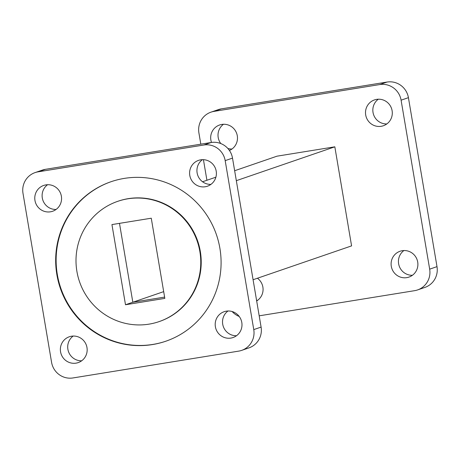 <?xml version="1.0" encoding="UTF-8"?>
<svg xmlns="http://www.w3.org/2000/svg" width="460" height="460" viewBox="0 0 460 460"><rect width="100%" height="100%" fill="white"/><g stroke="black" fill="none" stroke-linecap="round" stroke-linejoin="round"><path stroke-width="0.69" d="M159.051 321.626L159.511 321.471A63.595 62.238 -109 0 0 200.313 251.378A63.595 62.238 -109 0 0 118.174 201.181L117.714 201.342A63.595 62.238 -109 0 0 76.906 271.434A63.595 62.238 -109 0 0 159.051 321.626A63.595 62.238 -109 0 0 199.858 251.534A63.595 62.238 -109 0 0 117.714 201.342M56.873 274.677A84.324 82.524 -109 0 0 165.784 341.228A84.324 82.524 -109 0 0 219.891 248.291A84.324 82.524 -109 0 0 110.975 181.74A84.324 82.524 -109 0 0 56.873 274.677M111.205 181.66A84.324 82.524 -109 0 0 57.328 274.522A84.324 82.524 -109 0 0 166.014 341.153M215.389 326.761A13.662 13.369 -109 0 0 233.03 337.542A13.662 13.369 -109 0 0 241.799 322.483A13.662 13.369 -109 0 0 224.152 311.702A13.662 13.369 -109 0 0 215.389 326.761M228.011 310.994A13.662 13.369 -109 0 0 222.715 324.242A13.662 13.369 -109 0 0 236.509 335.725M189.79 175.427A13.662 13.369 -109 0 0 207.437 186.208A13.662 13.369 -109 0 0 216.2 171.149A13.662 13.369 -109 0 0 198.559 160.367A13.662 13.369 -109 0 0 189.79 175.427M202.411 159.66A13.662 13.369 -109 0 0 197.121 172.908A13.662 13.369 -109 0 0 210.91 184.391M34.966 200.485A13.662 13.369 -109 0 0 52.612 211.266A13.662 13.369 -109 0 0 61.375 196.207A13.662 13.369 -109 0 0 43.729 185.426A13.662 13.369 -109 0 0 34.966 200.485M47.587 184.724A13.662 13.369 -109 0 0 42.297 197.967A13.662 13.369 -109 0 0 56.085 209.455M60.559 351.82A13.662 13.369 -109 0 0 78.206 362.601A13.662 13.369 -109 0 0 86.974 347.541A13.662 13.369 -109 0 0 69.328 336.76A13.662 13.369 -109 0 0 60.559 351.82M73.18 336.059A13.662 13.369 -109 0 0 67.89 349.301A13.662 13.369 -109 0 0 81.679 360.789M151.265 218.212L111.941 224.578L125.499 304.756L164.824 298.391L151.265 218.212M203.826 145.015L38.076 171.844A18.843 18.44 -109 0 0 35.092 172.592A18.843 18.44 -109 0 0 23 193.361L51.578 362.336A18.843 18.44 -109 0 0 72.933 377.953L238.688 351.124A18.843 18.44 -109 0 0 241.672 350.376A18.843 18.44 -109 0 0 253.765 329.607L225.181 160.632A18.843 18.44 -109 0 0 203.826 145.015L211.157 142.496L45.402 169.326L38.076 171.844M253.765 329.607L261.096 327.089L232.513 158.113L225.181 160.632M163.685 291.634L132.831 302.237L119.485 223.353L132.831 302.237L164.605 297.097L132.831 302.237L125.499 304.756M211.157 142.496A18.843 18.44 71 0 1 232.513 158.113M261.096 327.089A18.843 18.44 71 0 1 249.004 347.858L241.672 350.376M35.092 172.592L42.418 170.073A18.843 18.44 71 0 1 45.402 169.326M236.331 180.671L334.828 146.82L276.995 156.181L234.646 170.735M202.555 181.763L215.889 177.18M253.086 279.732L351.584 245.887L334.828 146.82M391.293 266.311A13.662 13.369 -109 0 0 408.94 277.092A13.662 13.369 -109 0 0 417.703 262.033A13.662 13.369 -109 0 0 400.062 251.252A13.662 13.369 -109 0 0 391.293 266.311M403.914 250.545A13.662 13.369 -109 0 0 398.624 263.793A13.662 13.369 -109 0 0 412.413 275.275M365.7 114.977A13.662 13.369 -109 0 0 383.341 125.758A13.662 13.369 -109 0 0 392.11 110.699A13.662 13.369 -109 0 0 374.463 99.918A13.662 13.369 -109 0 0 365.7 114.977M378.321 99.21A13.662 13.369 -109 0 0 373.025 112.459A13.662 13.369 -109 0 0 386.82 123.941M229.425 150.466A13.662 13.369 -109 0 0 237.285 135.757A13.662 13.369 -109 0 0 219.638 124.976A13.662 13.369 -109 0 0 210.87 140.035A13.662 13.369 -109 0 0 211.502 142.445M223.491 124.275A13.662 13.369 -109 0 0 218.201 137.517A13.662 13.369 -109 0 0 220.788 143.549M227.861 148.477A13.662 13.369 -109 0 0 231.989 149.005M256.674 300.949A13.662 13.369 -109 0 0 262.878 287.092A13.662 13.369 -109 0 0 257.445 278.237M256.565 300.328A13.662 13.369 -109 0 0 257.589 300.34M259.187 315.83L414.598 290.674A18.843 18.44 -109 0 0 417.582 289.926A18.843 18.44 -109 0 0 429.669 269.157L401.091 100.182A18.843 18.44 -109 0 0 379.736 84.565L213.98 111.395A18.843 18.44 -109 0 0 210.996 112.142A18.843 18.44 -109 0 0 198.904 132.911L200.813 144.17M203.435 159.672L206.914 180.268M232.139 311.523A18.843 18.44 -109 0 0 239.211 316.451M429.669 269.157L437 266.639L408.422 97.664L401.091 100.182M437 266.639A18.843 18.44 71 0 1 424.908 287.408L417.582 289.926M210.996 112.142L218.327 109.624A18.843 18.44 71 0 1 221.312 108.876L213.98 111.395M379.736 84.565L387.067 82.047L221.312 108.876M387.067 82.047A18.843 18.44 71 0 1 408.422 97.664"/></g></svg>

